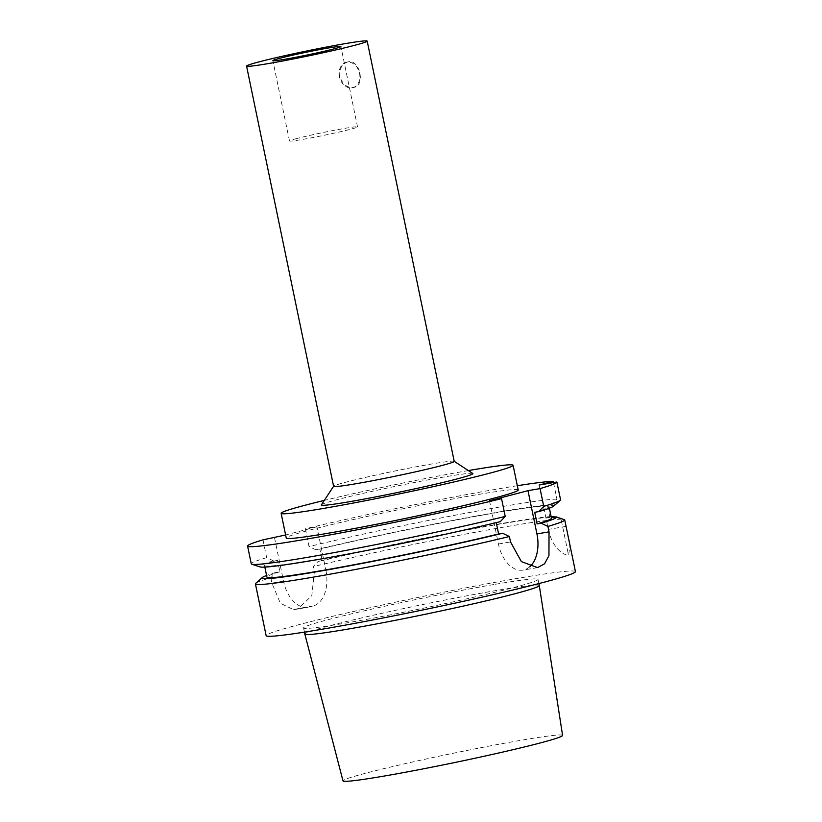<?xml version="1.0" encoding="UTF-8"?>
<svg xmlns="http://www.w3.org/2000/svg" width="822" height="822" viewBox="0 0 822 822"><rect width="100%" height="100%" fill="white"/><g stroke="black" fill="none" stroke-linecap="round" stroke-linejoin="round"><path stroke-width="0.62" stroke-dasharray="4.11 3.08" d="M348.168 61.845L347.511 61.989C341.664 64.208 339.137 69.089 339.918 76.621C342.414 84.234 346.935 87.862 353.481 87.492L354.138 87.348C365.626 85.169 359.666 59.102 348.168 61.845M339.435 76.744A13.111 10.183 75.3 0 1 346.165 62.338A13.111 10.183 75.3 0 1 359.327 72.449A13.111 10.183 75.3 0 1 352.792 87.697A13.111 10.183 75.3 0 1 339.435 76.744M296.896 138.507A34.74 1.459 -11.7 0 0 289.498 140.983A34.74 1.459 -11.7 0 0 323.817 135.363A34.74 1.459 -11.7 0 0 357.539 126.886A34.74 1.459 -11.7 0 0 334.595 130.236A34.74 1.459 -11.7 0 0 296.896 138.507M548.315 529.419A31.585 19.862 80.2 0 0 568.598 555.497L569.862 546.455L566.06 526.368L548.315 529.419L539.129 485.042M551.377 517.737L548.582 506.218L553.894 505.304L560.553 499.766M555.528 517.028L561.077 519.196L568.598 555.497M553.494 482.565L556.926 499.129L551.809 504.934L547.586 506.044L549.98 517.624L551.285 517.285M262.989 539.859L266.667 557.635L273.459 560.861L277.497 560.172L279.901 571.763L275.853 572.451L270.828 577.712A157.927 6.617 -11.7 0 0 255.734 583.332M270.828 577.712L271.948 583.127L280.333 603.235L293.649 609.719L294.666 609.492A157.927 6.617 168.3 0 1 298.52 608.486L311.815 595.611L314.312 572.04L313.192 566.625L318.217 561.375L322.255 560.676L319.861 549.086L315.823 549.784L309.031 546.558L305.352 528.782L316.912 526.789L325.872 570.057L314.312 572.04M561.077 519.196A157.927 6.617 -11.7 0 0 506.342 526.676A157.927 6.617 -11.7 0 0 313.192 566.625M575.431 571.609A157.927 6.617 -11.7 0 0 517.069 578.452A157.927 6.617 -11.7 0 0 352.998 611.578A157.927 6.617 -11.7 0 0 266.143 635.663M534.721 512.312A145.289 6.083 -11.7 0 0 549.065 506.578A145.289 6.083 -11.7 0 0 548.582 506.218M553.781 506.064A150.416 6.299 -11.7 0 0 553.894 505.304M489.48 500.742L498.43 544A31.585 19.862 80.2 0 0 523.039 570.098A31.585 19.862 80.2 0 0 529.738 566.79M496.272 522.648L500.238 521.693M275.853 572.451A150.416 6.299 -11.7 0 0 266.585 575.492M279.901 571.763A145.289 6.083 -11.7 0 0 266.914 577.085M277.497 560.172A145.289 6.083 -11.7 0 0 264.52 565.505A145.289 6.083 -11.7 0 0 346.031 554.213A145.289 6.083 -11.7 0 0 496.211 522.381M273.459 560.861A150.416 6.299 -11.7 0 0 259.978 566.903M266.667 557.635A157.927 6.617 -11.7 0 0 251.265 563.82M274.548 537.876L283.508 581.133A31.585 19.862 80.2 0 0 308.116 607.232A31.585 19.862 80.2 0 0 309.164 607.006L294.666 609.492M325.872 570.057A31.585 19.862 80.2 0 1 313.018 605.999L309.164 607.006M316.912 526.789L285.614 534.978M517.326 485.72A157.927 6.617 -11.7 0 0 305.352 528.782M518.209 490.004A118.44 4.963 -11.7 0 0 474.438 495.132A118.44 4.963 -11.7 0 0 351.395 519.977A118.44 4.963 -11.7 0 0 286.251 538.04M556.926 499.129A157.927 6.617 -11.7 0 0 309.031 546.558M551.809 504.934A150.416 6.299 -11.7 0 0 315.823 549.784M562.587 735.413A112.121 4.696 -11.7 0 0 521.138 740.262A112.121 4.696 -11.7 0 0 404.558 763.802A112.121 4.696 -11.7 0 0 342.99 780.89M539.283 585.541A119.704 5.014 -11.7 0 0 495.05 590.72A119.704 5.014 -11.7 0 0 370.691 615.832A119.704 5.014 -11.7 0 0 304.849 634.091M493.765 584.545A119.704 5.014 -11.7 0 0 369.407 609.657A119.704 5.014 -11.7 0 0 303.565 627.905A119.704 5.014 -11.7 0 0 421.809 608.547A119.704 5.014 -11.7 0 0 538.009 579.356A119.704 5.014 -11.7 0 0 493.765 584.545M551.13 516.565A150.416 6.299 -11.7 0 0 318.217 561.375M549.98 517.624A145.289 6.083 -11.7 0 0 322.255 560.676M547.586 506.044A145.289 6.083 -11.7 0 0 319.861 549.086M468.355 470.574A118.44 4.963 -11.7 0 0 324.289 500.413M472.794 473.493A77.381 3.237 -11.7 0 0 444.291 476.955A77.381 3.237 -11.7 0 0 365.328 492.861A77.381 3.237 -11.7 0 0 321.371 504.842M454.217 461.358A61.588 2.579 -11.7 0 0 454.145 461.265A61.588 2.579 -11.7 0 0 431.458 464.029A61.588 2.579 -11.7 0 0 368.616 476.688A61.588 2.579 -11.7 0 0 333.629 486.223A61.588 2.579 -11.7 0 0 333.598 486.336M498.43 544L510.513 541.924M283.508 581.133L271.948 583.127M313.018 605.999L298.52 608.486M352.792 87.697L354.138 87.348M346.165 62.338L347.511 61.989M357.539 126.886L340.904 46.546M289.498 140.983L272.863 60.633M549.394 508.171L549.065 506.578M537.557 567.601L523.039 570.098M264.848 567.098L264.52 565.505M293.649 609.719L308.116 607.232M538.883 583.579L538.009 579.356M304.448 632.128L303.565 627.905"/><path stroke-width="1.23" d="M280.251 58.167A34.74 1.459 168.3 0 1 317.96 49.895A34.74 1.459 168.3 0 1 340.904 46.546A34.74 1.459 168.3 0 1 307.171 55.012A34.74 1.459 168.3 0 1 272.863 60.633A34.74 1.459 168.3 0 1 280.251 58.167M566.06 526.368L564.714 519.843A157.927 6.617 -11.7 0 0 564.714 519.833L556.299 516.894L551.377 517.737M285.614 534.978L262.989 539.859A157.927 6.617 -11.7 0 0 247.586 546.044L251.265 563.82A157.927 6.617 -11.7 0 0 251.779 564.211L259.978 566.903A150.416 6.299 -11.7 0 0 349.278 553.843A150.416 6.299 -11.7 0 0 500.238 521.693L505.232 516.442L501.554 498.666L489.48 500.742L527.991 490.672L540.064 488.587L543.743 506.362A157.927 6.617 -11.7 0 0 560.244 500.321A157.927 6.617 -11.7 0 0 560.553 499.766L556.874 482L539.129 485.042L553.247 481.353L553.494 482.565M551.285 517.285L554.213 516.524L555.528 517.028M543.743 506.362L538.749 511.623L534.721 512.312L537.126 523.902L541.143 523.203L547.904 526.44A157.927 6.617 -11.7 0 0 564.714 519.843L575.431 571.609A157.927 6.617 -11.7 0 1 422.128 610.109A157.927 6.617 -11.7 0 1 266.143 635.663L255.426 583.887A157.927 6.617 -11.7 0 0 345.271 571.393A157.927 6.617 -11.7 0 0 509.393 536.509L502.632 533.283L498.615 533.971L496.272 522.648M547.904 526.44L549.024 531.855L548.952 555.631L544.554 563.81L537.557 567.601L521.364 561.601L510.513 541.924L509.393 536.509M266.585 575.492A150.416 6.299 -11.7 0 0 262.197 577.599L255.734 583.332A157.927 6.617 -11.7 0 0 255.426 583.887M541.143 523.203A150.416 6.299 -11.7 0 0 556.299 516.894M537.126 523.902A145.289 6.083 -11.7 0 0 551.459 518.158L549.394 508.171M538.749 511.623A150.416 6.299 -11.7 0 0 553.781 506.064L560.244 500.321M560.553 499.766L556.874 481.99A157.927 6.617 -11.7 0 1 540.064 488.587M529.738 566.79A31.585 19.862 80.2 0 0 536.941 533.93L549.024 531.855M527.991 490.672L536.941 533.93M262.197 577.599A150.416 6.299 -11.7 0 0 341.983 567.242A150.416 6.299 -11.7 0 0 502.632 533.283M264.848 567.098L266.914 577.085A145.289 6.083 -11.7 0 0 348.425 565.803A145.289 6.083 -11.7 0 0 498.615 533.971M251.779 564.211A157.927 6.617 -11.7 0 0 346.257 550.36A157.927 6.617 -11.7 0 0 505.232 516.442M247.586 546.044A157.927 6.617 -11.7 0 0 337.431 533.55A157.927 6.617 -11.7 0 0 501.554 498.666M553.247 481.353A157.927 6.617 -11.7 0 0 517.326 485.72M324.289 500.413A118.44 4.963 -11.7 0 0 281.124 513.318L286.251 538.04A118.44 4.963 -11.7 0 0 403.232 518.877A118.44 4.963 -11.7 0 0 518.209 490.004L513.092 465.283A118.44 4.963 -11.7 0 0 469.321 470.41A118.44 4.963 -11.7 0 0 468.355 470.574M304.448 632.128L304.849 634.091A119.704 5.014 -11.7 0 0 304.849 634.101L342.99 780.89A112.121 4.696 -11.7 0 0 453.734 762.734A112.121 4.696 -11.7 0 0 562.587 735.413L539.294 585.552A119.704 5.014 -11.7 0 0 539.283 585.541L538.883 583.579M304.849 634.101A119.704 5.014 -11.7 0 0 423.083 614.722A119.704 5.014 -11.7 0 0 539.294 585.552M554.213 516.524A150.416 6.299 -11.7 0 0 551.13 516.565M281.124 513.318A118.44 4.963 -11.7 0 0 398.115 494.156A118.44 4.963 -11.7 0 0 513.092 465.283M333.588 486.285L321.371 504.842A77.381 3.237 -11.7 0 0 397.766 492.47A77.381 3.237 -11.7 0 0 472.794 473.493L454.206 461.306M246.569 66.079L333.598 486.336A61.588 2.579 -11.7 0 0 394.437 476.37A61.588 2.579 -11.7 0 0 454.217 461.358L367.187 41.1A61.588 2.579 -11.7 0 0 344.428 43.772A61.588 2.579 -11.7 0 0 280.446 56.687A61.588 2.579 -11.7 0 0 246.569 66.079A61.588 2.579 -11.7 0 0 307.407 56.112A61.588 2.579 -11.7 0 0 367.187 41.1"/></g></svg>
